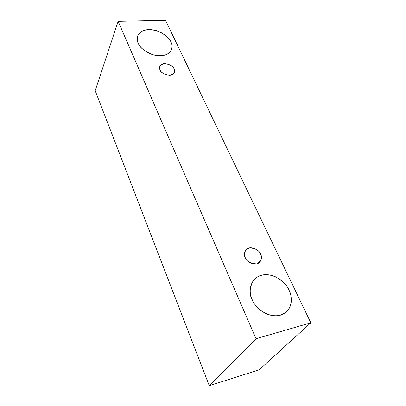 <?xml version="1.0" encoding="UTF-8"?>
<svg xmlns="http://www.w3.org/2000/svg" width="406" height="406" viewBox="0 0 406 406"><rect width="100%" height="100%" fill="white"/><g stroke="black" fill="none" stroke-linecap="round" stroke-linejoin="round"><path stroke-width="0.61" d="M165.501 20.3L310.813 322.8L259.17 369.836L310.813 322.8L256.044 338.736L118.146 21.34L165.501 20.3L118.146 21.34L95.187 90.7L118.146 21.34L256.044 338.736L209.273 385.7L256.044 338.736L310.813 322.8L165.501 20.3M95.187 90.7L209.273 385.7L259.17 369.836L209.273 385.7L95.187 90.7M138.197 43.158C135.812 39.118 137.045 30.227 148.784 29.547C160.791 29.582 169.546 37.931 170.89 41.884C173.291 45.751 172.733 54.785 160.867 55.805C148.566 56.018 139.37 47.203 138.197 43.158C139.324 47.096 144.039 50.907 152.341 54.597C162.324 56.84 168.678 55.267 171.403 49.872C172.347 46.786 172.18 44.127 170.89 41.884C169.637 37.92 164.806 34.165 156.386 30.612C146.358 28.587 140.126 30.338 137.69 35.875C136.939 38.641 137.106 41.072 138.197 43.158M252.187 299.653C248.741 293.548 248.609 278.749 261.779 275.055C275.354 272.441 286.732 284.038 289.006 290.178C292.432 295.923 293.543 310.823 280.277 315.244C266.336 318.436 254.232 306.017 252.187 299.653C253.78 304.246 258.023 308.743 264.925 313.143C273.279 317.157 280.592 316.599 286.869 311.468C293.492 304.49 291.412 294.979 289.006 290.178C287.26 285.514 282.804 281.074 275.638 276.851C266.981 273.147 259.703 274.146 253.811 279.841C249.472 287.377 248.929 293.985 252.187 299.653M245.219 257.556C243.128 253.846 244.483 250.624 249.279 247.899C255.455 248.274 259.216 250.36 260.561 254.166C262.707 257.815 261.403 261.063 256.648 263.905C250.37 263.57 246.564 261.449 245.219 257.556C245.523 260.972 255.445 267.402 260.038 261.88C261.703 258.886 261.88 256.318 260.561 254.166C260.231 250.71 250.106 244.382 245.676 250.086C244.138 252.968 243.986 255.46 245.219 257.556M160.081 69.857C158.487 67.117 159.949 65.036 164.466 63.625C169.992 64.473 173.21 66.264 174.123 69.01C175.768 71.715 174.336 73.816 169.84 75.298C164.237 74.465 160.984 72.649 160.081 69.857C159.715 73.151 172.291 78.307 174.311 72.704L174.123 69.01C174.443 65.686 161.781 60.631 159.888 66.3L160.081 69.857"/></g></svg>
